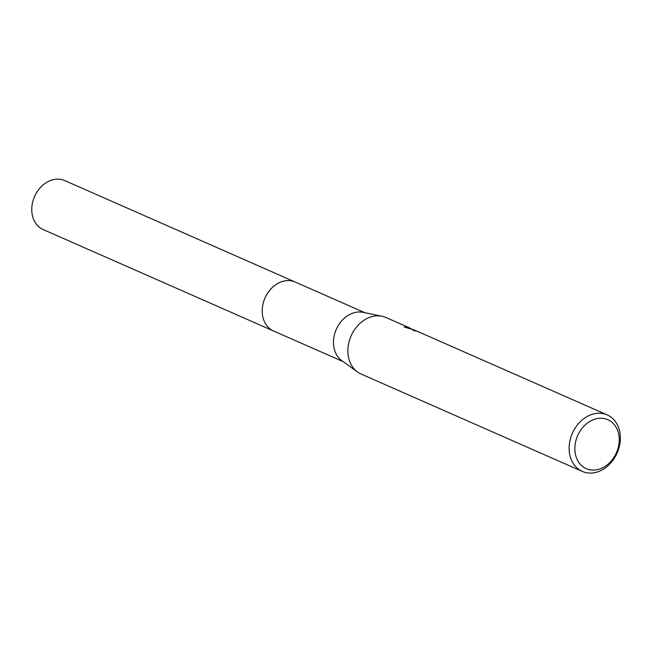 <?xml version="1.0" encoding="UTF-8"?>
<svg xmlns="http://www.w3.org/2000/svg" width="652" height="652" viewBox="0 0 652 652"><rect width="100%" height="100%" fill="white"/><g stroke="black" fill="none" stroke-linecap="round" stroke-linejoin="round"><path stroke-width="0.98" d="M273.734 331.069A26.756 21.198 -66.2 0 1 273.628 331.02A26.756 21.198 -66.2 0 1 273.53 330.98A26.756 21.198 -66.2 0 1 265.038 297.923A26.756 21.198 -66.2 0 1 295.193 282.039A26.756 21.198 -66.2 0 1 295.299 282.088M274.003 331.183A26.765 21.206 -66.2 0 1 273.522 330.98A26.765 21.206 -66.2 0 1 265.054 297.858A26.765 21.206 -66.2 0 1 295.291 282.08A26.765 21.206 -66.2 0 1 295.568 282.21M361.159 374.061A30.872 24.458 -66.2 0 1 361.045 374.003A30.872 24.458 -66.2 0 1 360.931 373.955A30.872 24.458 -66.2 0 1 357.467 371.958A30.872 24.458 -66.2 0 1 351.102 335.894A30.872 24.458 -66.2 0 1 381.999 316.236A30.872 24.458 -66.2 0 1 385.927 317.491A30.872 24.458 -66.2 0 1 386.041 317.54M416.604 330.996L415.511 330.645L416.424 331.159A30.872 24.458 113.8 0 0 413.841 330.645L412.398 329.643L415.756 330.67M607.305 414.957A30.872 24.458 -66.2 0 1 617.102 453.091A30.872 24.458 -66.2 0 1 582.301 471.42A30.872 24.458 -66.2 0 1 582.187 471.363A30.872 24.458 -66.2 0 1 572.391 433.23A30.872 24.458 -66.2 0 1 607.183 414.9A30.872 24.458 -66.2 0 1 607.305 414.957M413.963 329.839L404.24 327.027L408.796 327.557L411.257 328.755M607.925 419.725A26.756 21.198 -66.2 0 1 616.393 452.847A26.756 21.198 -66.2 0 1 586.164 468.617A26.756 21.198 -66.2 0 1 577.696 435.503A26.756 21.198 -66.2 0 1 607.925 419.725M357.467 371.958L341.787 360.613A26.756 21.198 -66.2 0 1 336.269 329.366A26.756 21.198 -66.2 0 1 363.05 312.332L381.999 316.236M274.166 331.257A26.765 21.206 -66.2 0 1 273.62 331.029L43.179 229.561A26.756 21.198 -66.2 0 1 34.613 196.399A26.756 21.198 -66.2 0 1 64.744 180.58L295.193 282.031A26.765 21.206 -66.2 0 1 295.731 282.275M343.254 361.673L273.628 331.02A26.765 21.206 -66.2 0 1 265.054 297.858A26.765 21.206 -66.2 0 1 295.193 282.031L364.818 312.691M361.045 374.003L582.301 471.42M385.927 317.491L408.796 327.557M413.8 329.765L414.672 330.148M416.514 330.955L607.183 414.9"/></g></svg>
